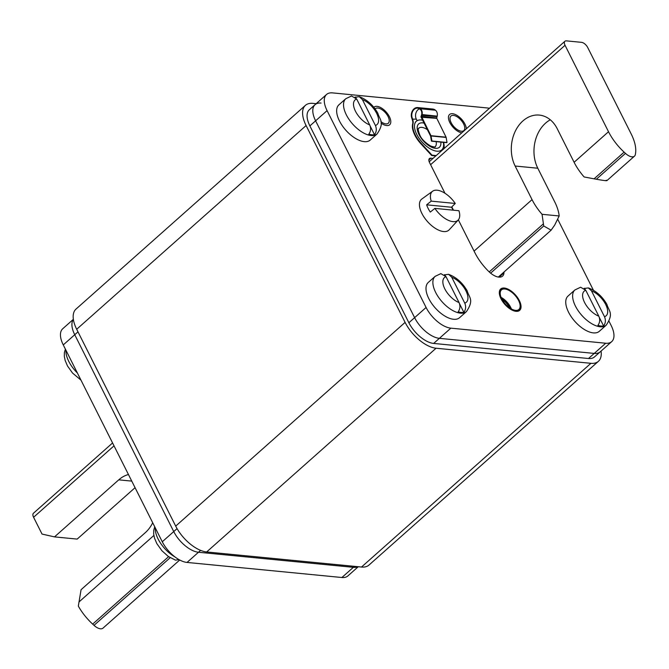 <?xml version="1.0" encoding="UTF-8"?>
<svg xmlns="http://www.w3.org/2000/svg" width="669" height="669" viewBox="0 0 669 669"><rect width="100%" height="100%" fill="white"/><g stroke="black" fill="none" stroke-linecap="round" stroke-linejoin="round"><path stroke-width="1" d="M321.061 103.076A23.566 11.708 -131.6 0 0 315.074 104.665A23.566 11.708 48.4 0 0 315.609 120.813A23.566 11.708 -131.6 0 1 315.074 104.665L309.337 109.758A23.566 11.708 48.4 0 0 309.881 125.906L408.884 322.751A23.566 11.708 48.4 0 0 433.646 343.431L588.503 358.509A23.566 11.708 48.4 0 0 594.49 356.928L600.227 351.835A23.566 11.708 -131.6 0 1 594.239 353.416A23.566 11.708 48.4 0 0 600.227 351.835L611.7 341.642A23.566 11.708 -131.6 0 1 605.713 343.23L450.856 328.153A23.566 11.708 -131.6 0 1 426.086 307.472L327.082 110.628A23.566 11.708 -131.6 0 1 326.539 94.48A23.566 11.708 -131.6 0 1 332.535 92.891L487.383 107.968A23.566 11.708 -131.6 0 1 489.407 108.319M450.856 328.153L439.382 338.338A23.566 11.708 -131.6 0 1 414.613 317.658A23.566 11.708 48.4 0 0 439.382 338.338L594.239 353.416L605.713 343.23M327.082 110.628L315.609 120.813L414.613 317.658L426.086 307.472M73.381 319.456A23.566 11.708 48.4 0 0 74.736 334.726A23.566 11.708 -131.6 0 1 73.381 319.456M63.262 344.911L162.266 541.765L173.739 531.571A23.566 11.708 48.4 0 0 198.501 552.251A23.566 11.708 -131.6 0 1 173.739 531.571L74.736 334.726L63.262 344.911A23.566 11.708 48.4 0 1 62.719 328.763L73.364 319.314M187.036 562.437L341.892 577.514L353.357 567.329A23.566 11.708 48.4 0 0 357.915 566.685A23.566 11.708 -131.6 0 1 353.357 567.329L198.501 552.251L187.036 562.437A23.566 11.708 48.4 0 1 162.266 541.765M565.046 45.3A5.896 2.927 -131.6 0 1 564.912 41.269A5.896 2.927 -131.6 0 1 566.409 40.868L581.52 42.339A5.896 2.927 -131.6 0 1 587.708 47.507L631.176 133.934A38.3 19.025 -131.6 0 1 635.55 153.251L635.374 154.347A10.018 4.976 -131.6 0 1 634.463 156.161A10.018 4.976 -131.6 0 1 625.473 153.385L624.127 152.139A38.3 19.025 -131.6 0 1 608.514 131.726L565.046 45.3L430.61 164.699M490.62 273.144L543.721 225.988L542.057 214.306L559.175 215.97A38.3 19.025 -131.6 0 0 554.71 201.837L537.801 168.228A32.405 24.786 95.6 0 1 550.294 119.801M606.256 180.212C608.246 181.09 604.943 180.764 596.347 179.25L584.121 176.959A38.3 19.025 48.4 0 1 574.102 162.283L557.202 128.674A32.405 24.786 -84.4 0 0 539.314 115.093A32.405 24.786 -84.4 0 0 515.189 131.425A32.405 24.786 -84.4 0 0 515.138 166.029L532.047 199.63A38.3 19.025 -131.6 0 0 542.057 214.306M543.721 225.988L551.122 230.178L554.726 225.027L559.175 215.97M152.716 522.773A32.405 24.786 -84.4 0 1 145.307 532.658L81.074 589.698L78.332 606.097A38.3 19.025 48.4 0 0 92.665 624.11L94.011 625.356A10.018 4.976 48.4 0 0 103.001 628.132L179.718 560.003M128.456 474.53A32.405 24.786 -84.4 0 0 118.748 479.84L54.515 536.889L42.038 534.079L33.584 517.271A5.896 2.927 48.4 0 1 33.45 513.232L112.576 442.962M54.515 536.889L77.178 539.097L135.071 487.684M309.881 125.906L315.609 120.813L414.613 317.658L408.884 322.751M433.646 343.431L439.382 338.338L594.239 353.416L588.503 358.509M611.7 341.642A23.566 11.708 -131.6 0 0 611.157 325.494L609.041 321.287M593.445 290.279L557.72 219.248M433.035 158.386L430.92 158.177A5.896 2.927 48.4 0 0 429.423 158.578A5.896 2.927 48.4 0 0 429.557 162.609L444.985 193.274M451.818 206.872L453.49 210.191M458.349 219.85L474.881 252.723A38.3 19.025 48.4 0 0 488.629 271.363A14.726 7.317 48.4 0 0 502.561 276.13A14.726 7.317 48.4 0 0 503.974 272.86A38.3 19.025 48.4 0 0 504.016 272.007M519.236 300.565A14.141 7.025 48.4 0 0 500.78 289.108A14.141 7.025 48.4 0 0 501.106 298.8A14.141 7.025 48.4 0 0 519.562 310.257A14.141 7.025 48.4 0 0 519.236 300.565M380.845 121.599A9.726 4.834 48.4 0 0 388.304 123.23A9.726 4.834 48.4 0 0 388.079 116.565A9.726 4.834 48.4 0 0 375.393 108.687A9.726 4.834 48.4 0 0 375.125 108.972M451.157 122.711A9.726 4.834 48.4 0 0 463.843 130.58A9.726 4.834 48.4 0 0 463.617 123.924A9.726 4.834 48.4 0 0 450.931 116.046A9.726 4.834 48.4 0 0 451.157 122.711M373.846 107.324A11.783 5.854 -131.6 0 1 374.021 107.149A11.783 5.854 -131.6 0 1 389.4 116.699A11.783 5.854 -131.6 0 1 389.676 124.769A11.783 5.854 -131.6 0 1 381.021 123.088M461.777 132.855A11.783 5.854 -131.6 0 1 449.836 122.578A11.783 5.854 -131.6 0 1 449.56 114.508A11.783 5.854 -131.6 0 1 464.938 124.049A11.783 5.854 -131.6 0 1 466.343 128.799M354.461 566.35L353.357 567.329L198.501 552.251L200.616 550.378M177.059 528.627L173.739 531.571L74.736 334.726L77.989 331.841M341.892 577.514A23.566 11.708 48.4 0 0 347.88 575.934L358.258 566.718M419.488 108.821L418.719 109.181A6.774 5.185 95.6 0 0 417.966 109.741A6.774 5.185 95.6 0 0 416.344 119.174L417.113 120.696M443.597 142.355A20.622 10.244 -131.6 0 1 444.124 145.616L444.266 148.409M436.196 155.576L432.032 155.175L421.227 143.392A20.622 10.244 -131.6 0 1 413.041 123.631A11.783 5.854 48.4 0 0 412.464 118.789L411.962 117.083A6.774 5.185 -84.4 0 1 414.186 109.373A6.774 5.185 -84.4 0 1 417.623 108.152A6.774 5.185 -84.4 0 1 419.722 108.988L420.107 109.273A4.716 3.604 -84.4 0 1 421.646 114.524L421.512 115.093A4.716 3.604 -84.4 0 1 421.119 116.239L421.102 116.272A0.886 0.677 95.6 0 0 421.11 117.209L430.577 136.041L431.463 141.176L431.906 141.017L431.053 135.974L430.61 136.133M416.344 119.174L412.087 119.132A11.783 5.854 -131.6 0 1 412.656 123.974A20.622 10.244 48.4 0 0 420.851 143.726L431.647 155.509L432.032 155.175M431.463 141.176L446.566 142.648L447.009 142.489L446.156 137.446A0.886 0.677 -84.4 0 0 446.064 137.17L436.614 117.995A5.302 4.056 -84.4 0 0 437.058 116.707L437.183 116.138A5.302 4.056 -84.4 0 0 435.452 110.226L435.067 109.942A7.367 5.636 -84.4 0 0 432.784 109.039L417.682 107.567A7.367 5.636 95.6 0 0 413.944 108.896A7.367 5.636 95.6 0 0 411.527 117.276L412.087 119.132M435.812 155.919L431.647 155.509M417.682 107.567A7.367 5.636 95.6 0 1 419.965 108.47L420.341 108.754A5.302 4.056 95.6 0 1 422.08 114.667L421.947 115.235A5.302 4.056 95.6 0 1 421.503 116.523L430.961 135.698A0.886 0.677 95.6 0 1 431.053 135.974L446.156 137.446M428.193 108.587L427.098 108.855M447.009 142.489L431.906 141.017M443.304 142.321A19.15 9.517 -131.6 0 1 441.741 149.906A19.15 9.517 -131.6 0 1 416.754 134.394A19.15 9.517 -131.6 0 1 416.31 121.273A19.15 9.517 -131.6 0 1 422.624 120.228M501.014 298.792A14.292 7.1 -131.6 0 1 500.68 289A14.292 7.1 -131.6 0 1 519.328 300.573A14.292 7.1 -131.6 0 1 519.654 310.366A14.292 7.1 -131.6 0 1 501.014 298.792M518.575 300.498A13.112 6.514 48.4 0 0 501.466 289.878A13.112 6.514 48.4 0 0 501.767 298.859A13.112 6.514 48.4 0 0 518.876 309.479A13.112 6.514 48.4 0 0 518.575 300.498M509.544 307.815A12.377 6.146 48.4 0 0 502.018 299.344M345.806 98.703L338.924 104.816A23.566 11.708 48.4 0 0 342.269 125.688A23.566 11.708 48.4 0 0 364.229 141.644A23.566 11.708 48.4 0 0 370.225 140.055L377.107 133.951A23.566 11.708 -131.6 0 1 371.111 135.531A23.566 11.708 -131.6 0 1 349.151 119.575A23.566 11.708 -131.6 0 1 345.806 98.703L351.518 95.976L356.686 99.029L369.706 124.919A16.499 8.195 -131.6 0 1 355.465 111.221A16.499 8.195 -131.6 0 1 356.686 99.029M355.114 96.997A23.465 11.657 -131.6 0 1 355.632 97.147L359.253 96.671L362.389 99.581A16.499 8.195 -131.6 0 1 376.622 113.278A16.499 8.195 -131.6 0 1 375.409 125.471C376.814 128.833 376.522 131.902 374.515 134.703A23.465 11.657 -131.6 0 1 371.839 134.77A23.465 11.657 -131.6 0 1 368.811 134.143C370.81 131.4 371.111 128.323 369.706 124.919M375.409 125.471L362.389 99.581M355.632 97.147L356.067 98.025M370.166 126.048L374.515 134.703M435.151 276.347L428.269 282.46A23.566 11.708 48.4 0 0 431.614 303.325A23.566 11.708 48.4 0 0 453.574 319.28A23.566 11.708 48.4 0 0 459.57 317.7L466.452 311.587A23.566 11.708 -131.6 0 1 460.456 313.167A23.566 11.708 -131.6 0 1 438.496 297.22A23.566 11.708 -131.6 0 1 435.151 276.347L440.863 273.621L446.031 276.673L459.051 302.564A16.499 8.195 -131.6 0 1 444.81 288.866A16.499 8.195 -131.6 0 1 446.031 276.673M444.459 274.641A23.465 11.657 -131.6 0 1 444.977 274.792L448.598 274.315L451.734 277.225A16.499 8.195 -131.6 0 1 465.967 290.923A16.499 8.195 -131.6 0 1 464.754 303.116C466.159 306.469 465.867 309.546 463.86 312.339A23.465 11.657 -131.6 0 1 461.184 312.415A23.465 11.657 -131.6 0 1 458.156 311.787C460.155 309.045 460.456 305.967 459.051 302.564M464.754 303.116L451.734 277.225M444.977 274.792L445.412 275.67M459.511 303.693L463.86 312.339M574.897 289.953L568.014 296.066A23.566 11.708 48.4 0 0 571.368 316.939A23.566 11.708 48.4 0 0 593.328 332.886A23.566 11.708 48.4 0 0 599.315 331.306L606.198 325.193A23.566 11.708 -131.6 0 1 600.21 326.781A23.566 11.708 -131.6 0 1 578.25 310.826A23.566 11.708 -131.6 0 1 574.897 289.953L580.617 287.227L585.776 290.279L598.797 316.169A16.499 8.195 -131.6 0 1 584.564 302.472A16.499 8.195 -131.6 0 1 585.776 290.279M584.204 288.247A23.465 11.657 -131.6 0 1 584.723 288.398L588.352 287.921L591.48 290.831A16.499 8.195 -131.6 0 1 605.713 304.529A16.499 8.195 -131.6 0 1 604.5 316.721C605.905 320.075 605.612 323.152 603.605 325.954A23.465 11.657 -131.6 0 1 600.929 326.02A23.465 11.657 -131.6 0 1 597.902 325.393C599.909 322.65 600.202 319.573 598.797 316.169M604.5 316.721L591.48 290.831M584.723 288.398L585.166 289.276M599.257 317.298L603.605 325.954M154.723 526.762L153.745 530.233L153.669 533.996L154.497 538.11L156.839 543.613L161.881 550.696L168.295 556.457L175.42 560.129L179.041 559.652A23.465 11.657 48.4 0 0 179.133 559.685M180.973 560.63L180.128 560.212M432.642 191.209L421.838 199.011A20.622 10.244 48.4 0 0 421.905 213.461A20.622 10.244 48.4 0 0 435.979 228.748A20.622 10.244 48.4 0 0 449.183 229.81L458.215 220.001A19.284 9.575 -131.6 0 1 434.867 208.377L430.284 212.073A19.853 9.859 -131.6 0 1 428.135 208.419A19.853 9.859 -131.6 0 1 426.638 204.823L431.221 201.126A19.284 9.575 -131.6 0 1 432.642 191.209A19.284 9.575 -131.6 0 1 455.271 203.468L431.221 201.126M453.206 210.166A19.853 9.859 -131.6 0 0 451.441 207.239L455.271 203.468M451.441 207.239L426.638 204.823M434.867 208.377L458.917 210.718A19.284 9.575 -131.6 0 1 458.215 220.001M305.424 105.351L76.015 309.078A29.461 14.634 48.4 0 0 76.692 329.265L175.696 526.11A29.461 14.634 48.4 0 0 206.654 551.958L361.511 567.036A29.461 14.634 48.4 0 0 368.995 565.054L598.404 361.327A29.461 14.634 -131.6 0 1 590.919 363.309L436.063 348.231A29.461 14.634 -131.6 0 1 405.105 322.383L306.101 125.538A29.461 14.634 -131.6 0 1 305.424 105.351A29.461 14.634 -131.6 0 1 312.908 103.369L316.169 103.687M601.063 351.091A29.461 14.634 -131.6 0 1 598.404 361.327M537.801 168.228L515.138 166.029M474.07 251.118L532.047 199.63M574.102 162.283L608.514 131.726M543.303 223.914L489.231 271.94M624.127 152.139L594.072 178.832M596.347 179.25L625.473 153.385M94.011 625.356L170.194 557.695M168.605 556.667L92.665 624.11M78.959 601.991L153.87 535.476M114.023 445.838L33.584 517.271M131.76 481.111L118.748 479.84M430.92 158.177L428.854 160.016M503.974 272.86L499.149 277.142M411.527 117.276L411.962 117.083M435.067 109.942L419.965 108.47L419.722 108.988M437.183 116.138L421.646 114.524M436.614 117.995L421.119 116.239M421.487 116.557L436.598 118.028M421.947 115.235L437.058 116.707M420.341 108.754L435.452 110.226M436.598 118.338L421.11 117.209M430.961 135.698L446.064 137.17M424.087 123.129A15.613 7.76 48.4 0 0 419.02 134.62A15.613 7.76 48.4 0 0 432.985 147.765A15.613 7.76 48.4 0 0 440.829 142.087M427.382 129.686A12.377 6.146 48.4 0 0 418.71 128.205C419.329 129.15 416.561 126.19 419.806 135.029C421.328 138.826 424.915 142.489 430.585 146.009C434.29 147.08 435.812 147.314 435.143 146.712A12.377 6.146 48.4 0 0 436.104 141.627M501.089 297.345A13.112 6.514 -131.6 0 1 510.731 307.464A13.112 6.514 -131.6 0 1 511.417 308.978M510.79 308.626A12.937 6.431 48.4 0 0 510.355 307.69A12.937 6.431 48.4 0 0 501.365 298.006M65.972 350.305A23.566 11.708 48.4 0 0 77.378 372.984M155.317 527.95A23.566 11.708 48.4 0 0 174.952 556.917M306.101 125.538L76.692 329.265M361.511 567.036L590.919 363.309M436.063 348.231L206.654 551.958M175.696 526.11L405.105 322.383M564.912 41.269L429.197 161.789M551.122 230.178L498.33 277.05M634.463 156.161L606.925 180.613M315.074 104.665L326.539 94.48M441.741 149.906L440.787 150.759M416.31 121.273L415.357 122.126M377.107 133.951C385.06 121.992 379.683 120.027 377.826 113.186C373.185 105.108 366.988 99.606 359.253 96.671M466.452 311.587C474.405 299.628 469.028 297.672 467.171 290.831C462.53 282.753 456.333 277.25 448.598 274.315M606.198 325.193C614.15 313.243 608.773 311.277 606.925 304.437C602.276 296.359 596.087 290.856 588.352 287.921M65.378 349.118L64.4 352.588L64.324 356.351L65.152 360.466L67.494 365.968L72.536 373.059L80.974 380.126"/></g></svg>
